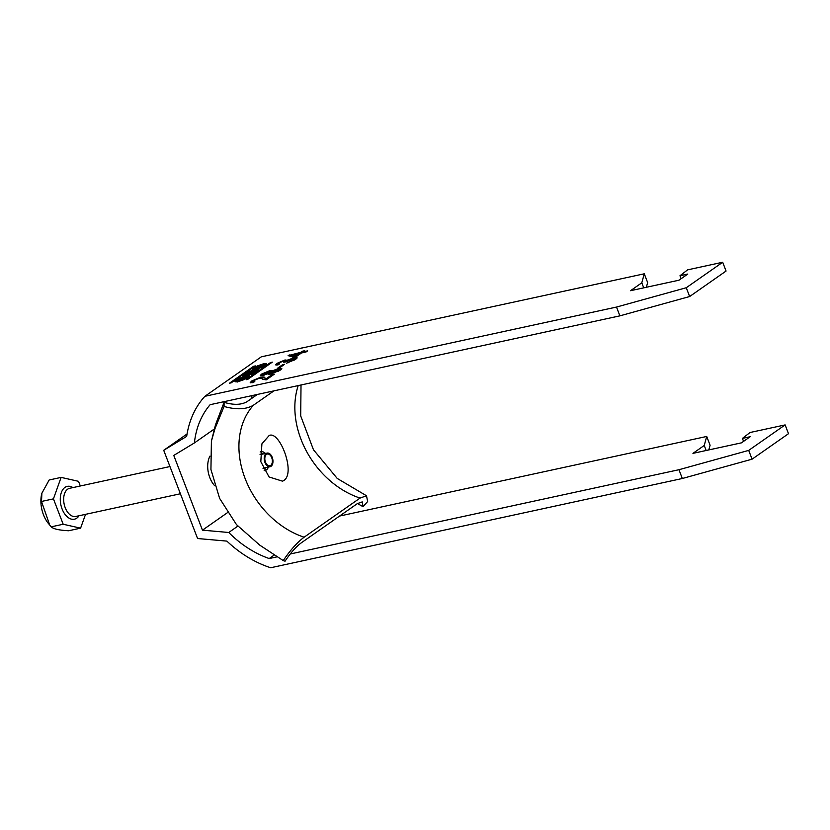 <?xml version="1.0" encoding="UTF-8"?>
<svg xmlns="http://www.w3.org/2000/svg" width="830" height="830" viewBox="0 0 830 830"><rect width="100%" height="100%" fill="white"/><g stroke="black" fill="none" stroke-linecap="round" stroke-linejoin="round"><path stroke-width="1.25" d="M266.482 454.415A6.007 3.642 77.8 0 0 265.06 456.708A6.007 3.642 77.8 0 0 266.7 464.292A6.007 3.642 77.8 0 0 270.705 465.402A6.007 3.642 77.8 0 0 271.732 457.714A6.007 3.642 77.8 0 0 266.482 454.415M271.037 466.284A6.962 4.223 77.8 0 0 272.51 458.181A6.962 4.223 77.8 0 0 267.115 453.107A6.962 4.223 77.8 0 0 266.15 453.533A6.962 4.223 77.8 0 0 264.677 461.646A6.962 4.223 77.8 0 0 270.072 466.719A6.962 4.223 77.8 0 0 271.037 466.284M49.707 525.037L48.399 523.45A23.883 14.484 -102.2 0 1 41.853 493.269A23.883 14.484 -102.2 0 1 41.894 493.113L41.5 501.455L49.707 525.037L51.242 526.832C53.234 528.938 59.034 530.245 68.651 530.754L80.593 528.16L63.184 524.249L53.442 498.861L61.109 477.395L78.518 481.317L80.313 485.986M61.109 477.395L49.167 479.989L41.853 493.269M85.532 514.341L80.593 528.16M41.5 501.455L53.442 498.861M51.242 526.832L63.184 524.249M263.712 363.706L257.134 365.999L252.289 369.547L255.246 369.62L261.824 367.327L266.669 363.779L263.712 363.706M254.634 368.925L253.347 369.879M256.667 368.624L264.459 364.744L262.29 364.702L254.509 368.582L256.667 368.624M239.351 380.752L237.183 380.711L244.964 376.82L247.133 376.862L239.351 380.752M247.216 377.079L248.803 376.882M246.386 375.824L249.342 375.897L244.497 379.455L237.919 381.748L234.963 381.665L239.818 378.117L246.386 375.824M277.428 556.764L269.2 558.549A96.041 73.995 55 0 1 228.758 532.487L202.458 530.163L227.513 512.629M202.458 530.163L173.771 455.431L194.386 442.94L214.047 429.183M214.69 485.716A19.692 11.942 -102.2 0 1 209.98 456.106M255.401 365.916L253.534 366.321L229.339 383.304L231.311 382.765L255.401 365.916M265.859 378.947L271.991 374.652L274.388 374.133L266.181 379.87L262.27 379.237C262.342 378.407 261.294 378.086 259.136 378.293L253.824 380.545L252.953 381.51L254.8 381.489L252.953 382.661L250.214 382.609L251.708 380.991L260.713 377.173C263.567 376.747 264.957 376.996 264.894 377.951L266.191 379.818L272.333 375.534L271.991 374.652M284.638 364.308L279.98 367.565L277.822 368.032L282.49 364.775L284.638 364.308M307.66 350.851L306.052 351.972L301.508 352.958L296.051 356.786L293.654 357.305L288.124 355.634L300.73 352.356L302.338 351.235L304.724 350.717L303.116 351.837L307.66 350.851M278.963 362.959C277.863 363.789 278.112 364.069 279.72 363.82L277.874 364.993L275.56 364.837L276.764 363.467L285.074 359.94L287.056 360.334L294.017 357.689L297.099 357.751L295.729 359.317L286.568 363.187L294.453 358.819L292.388 358.819L285.779 361.89L283.787 362.243L284.97 361.029L283.538 361.05L278.963 362.959L278.61 364.629M287.139 359.981L287.232 360.791M270.663 374.091C268.235 374.6 267.457 374.392 268.298 373.448L262.685 375.585L260.236 375.544L261.502 374.143L269.823 370.626L271.618 371.124L278.766 368.447L281.795 368.479L280.416 370.035L270.663 374.091M267.945 374.123L268.298 373.448L268.598 374.372M271.804 370.626L271.804 371.601M686.265 287.73L616.514 307.058L204.886 396.304L261.315 356.827L644.277 273.796L641.798 282.812L630.51 290.708L679.013 280.198L687.79 274.056L679.978 275.747L687.614 269.854L722.691 262.249L686.265 287.73L689.637 296.528L619.886 315.857L210.135 404.687A96.041 73.995 -125 0 0 194.386 442.94M246.24 379.528L270.321 362.679L272.302 362.139L248.108 379.123L246.303 379.694M253.223 370.823A3.227 0.633 -21 0 0 253.233 370.678A3.227 0.633 -21 0 0 250.992 370.906A3.227 0.633 -21 0 0 247.714 372.38L242.827 376.239L251.428 374.372L258.14 370.118A3.777 0.737 -21 0 0 258.732 369.392A3.777 0.737 -21 0 0 253.223 370.823L253.378 371.228M708.799 449.922L710.086 445.243L706.714 436.456L339.574 516.053M646.363 287.273L647.649 282.594L644.277 273.796M252.04 395.599A96.041 73.995 -125 0 0 251.49 398.566M290.251 553.984L678.95 469.718L682.322 478.505L270.694 567.751A105.638 81.402 -125 0 1 226.881 541.108L197.582 538.525L163.718 450.306L186.677 436.383A105.638 81.402 -125 0 1 204.886 396.304M616.514 307.058L619.886 315.857M682.322 478.505L752.073 459.177L788.5 433.696L785.128 424.908L750.05 432.503L742.414 438.406L750.227 436.705L741.449 442.846L692.946 453.367L704.234 445.471L706.714 436.456M722.691 262.249L726.063 271.047L689.637 296.528M678.95 469.718L748.702 450.389L785.128 424.908M269.2 558.549L274.502 554.834M163.718 450.306L187.061 433.966M237.816 526.147L228.758 532.487M289.234 355.966L289.245 354.846M289.587 355.728L292.461 355.095M299.184 353.642L301.062 353.238L300.73 352.356M301.062 353.238L302.67 352.107L302.338 351.235M303.396 352.553L303.116 351.837M292.399 354.939L292.741 355.821L295.978 356.796L299.454 354.358L299.122 353.476L292.399 354.939L295.636 355.914L299.122 353.476M295.978 356.796L295.636 355.914M288.176 362.741L287.937 362.119M293.893 360.428L293.633 359.743M294.723 359.961L294.453 358.819M285.312 361.973L284.97 361.029M276.172 365.107L277.096 364.349L276.764 363.467M277.096 364.349L278.289 363.602M284.877 360.946L285.074 359.94M285.406 360.822L287.398 361.216M294.079 358.633L294.017 357.689M294.349 358.57L296.901 358.321M282.802 365.594L282.49 364.775M260.859 375.814L261.834 375.025L261.502 374.143M261.834 375.025L262.975 374.299M269.543 371.643L270.155 371.498L269.823 370.626M270.155 371.498L271.96 372.006M278.787 369.402L278.766 368.447M279.098 369.329L281.567 369.07M279.378 370.699L279.108 369.568L277.116 369.578L270.238 372.992L272.219 372.971L279.108 369.568M270.238 372.992L270.902 374.029M268.474 373.894L269.999 372.618L269.657 371.736L263.67 373.666L264.303 374.455L269.657 371.736M262.965 374.434L263.401 375.409M263.67 373.666L264.542 375.077M269.283 373.386L268.951 372.514M272.468 373.625L272.219 372.971M278.538 371.176L278.268 370.491M252.953 381.51L253.316 382.423M250.826 382.879L252.05 381.873L251.708 380.991M252.05 381.873L253.046 381.219M260.693 378.138L260.713 377.173M261.056 378.055C263.899 377.619 265.289 377.878 265.226 378.833L264.894 377.951M265.226 378.833L266.191 379.818M704.234 445.471L706.164 450.503M742.414 438.406L743.556 441.373M748.702 450.389L752.073 459.177M681.119 278.714L679.978 275.747M643.727 287.844L641.798 282.812M236.021 382.007L237.307 381.043M266.119 364.764L264.542 364.951M245.182 375.015L248.865 372.431L251.532 371.612L247.599 374.486L245.182 375.015L245.39 375.679M247.859 375.15L247.599 374.486M255.962 370.771L253.109 371.394L249.166 374.143L252.03 373.531L255.962 370.771L256.231 371.456M249.425 374.807L249.166 374.143M252.247 374.112L252.03 373.531M257.124 370.823A3.777 0.737 -21 0 0 256.48 371.01M268.391 467.083A9.607 5.82 -102.2 0 1 265.683 470.299A9.607 5.82 -102.2 0 1 264.168 470.589M260.163 452.018A9.607 5.82 -102.2 0 1 260.309 451.945A9.607 5.82 -102.2 0 1 265.444 453.471M269.117 435.543L261.906 443.853L260.817 461.677L269.055 476.96L282.47 481.161C297.171 475.922 279.876 429.971 269.117 435.543M260.06 454.56A7.439 4.513 -102.2 0 1 261.419 453.854A7.439 4.513 -102.2 0 1 263.079 453.979M283.238 560.592L285.053 561.194C290.49 553.008 295.926 546.866 301.363 542.779L357.294 503.654L362.264 501.891L362.99 506.674L367.649 501.538L366.507 495.759L360.054 498.083L304.122 537.207C297.202 542.405 290.241 550.207 283.238 560.592L259.717 545.113L236.488 524.622L219.618 498.384L210.934 469.458L211.401 441.187L215.53 424.68L224.079 402.332C233.759 405.206 241.457 404.947 247.164 401.585L257.362 394.447M211.401 441.187L214.991 428.602L224.069 406.461L224.079 402.332M273.952 390.857L253.451 405.196C246.178 409.481 236.384 409.906 224.069 406.461M302.006 347.822L303.24 347.739M357.46 503.53L362.99 506.674M266.025 467.591A7.439 4.513 -102.2 0 1 264.573 468.4A7.439 4.513 -102.2 0 1 262.996 468.296M169.953 466.553L69.668 488.299A14.401 8.736 77.8 0 0 67.655 489.192A14.401 8.736 77.8 0 0 64.626 505.958A14.401 8.736 77.8 0 0 75.769 516.457L180.401 493.767M79.037 515.752A16.808 10.199 -102.2 0 1 76.754 518.169A16.808 10.199 -102.2 0 1 62.074 508.925A16.808 10.199 -102.2 0 1 64.948 487.397A16.808 10.199 -102.2 0 1 72.926 487.594M270.59 363.395L270.321 362.679M253.804 367.026L253.534 366.321M251.521 372.504L251.293 371.902M247.973 373.054L247.714 372.38M298.209 385.597A81.631 62.904 -125 0 0 360.054 498.083M253.451 405.196A81.631 62.904 -125 0 0 245.109 478.505A81.631 62.904 -125 0 0 304.122 537.207M267.115 453.107L260.06 454.633M270.072 466.719L262.975 468.255M264.957 366.061L264.459 364.744M237.183 380.711L237.691 382.028M247.133 376.862L247.641 378.179M255.007 369.91L254.509 368.582M256.563 371.218L256.252 370.419M251.801 372.307L251.532 371.612M301.02 384.985L300.699 415.934L313.46 449.756L337.229 478.443L366.497 495.759"/></g></svg>
